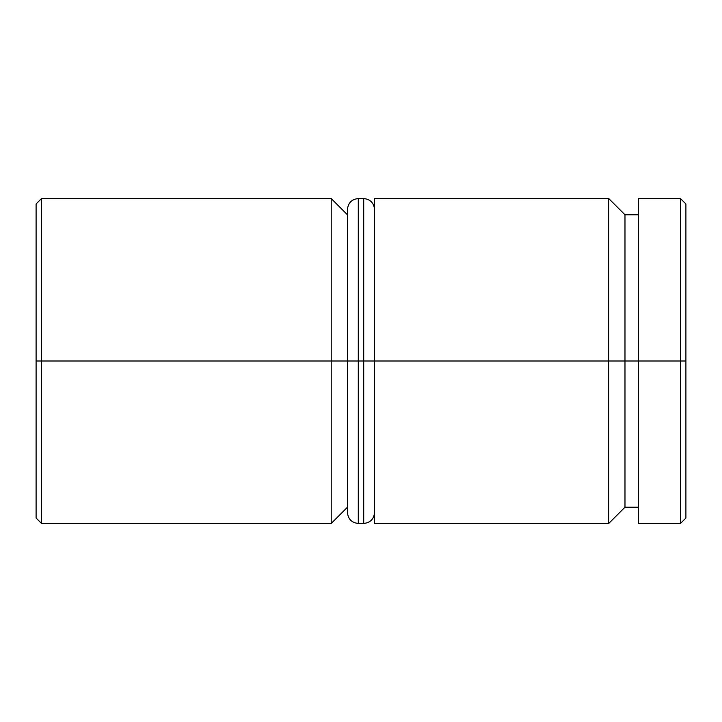 <?xml version="1.0" encoding="UTF-8"?>
<svg xmlns="http://www.w3.org/2000/svg" width="722" height="722" viewBox="0 0 722 722"><rect width="100%" height="100%" fill="white"/><g stroke="black" fill="none" stroke-linecap="round" stroke-linejoin="round"><path stroke-width="1.08" d="M608.736 361L608.736 523.45L608.736 361L374.537 361L374.537 523.45L374.537 361L608.736 361L608.736 198.55L608.736 361L624.981 361L608.736 361M638.519 507.205L624.981 507.205L624.981 361L624.981 507.205L608.736 523.45L374.537 523.45M331.217 361L331.217 523.45L331.217 361L36.1 361L36.1 518.035L36.1 203.965L36.1 361L41.515 361L41.515 523.45L41.515 361L331.217 361L331.217 198.55L331.217 361L347.462 361L331.217 361M680.485 361L680.485 523.45L680.485 361L624.981 361L638.519 361L638.519 523.45L638.519 361L680.485 361L680.485 198.55L680.485 361L685.9 361L680.485 361M685.9 518.035L685.9 361L685.9 518.035L680.485 523.45L638.519 523.45M685.9 203.965L685.9 361L685.9 203.965L680.485 198.55L638.519 198.55L638.519 361L638.519 198.55M374.537 198.55L374.537 361L374.537 198.55L608.736 198.55L624.981 214.795L624.981 361L624.981 214.795L638.519 214.795M347.462 214.795L331.217 198.55L41.515 198.55L41.515 361L41.515 198.55L36.1 203.965M347.462 361L347.462 512.62L347.462 361L358.292 361L347.462 361L347.462 209.38L347.462 361M374.537 512.62C373.852 519.154 370.242 522.764 363.707 523.45L363.707 361L374.537 361L363.707 361L363.707 523.45L358.292 523.45L358.292 361L358.292 523.45C351.758 522.764 348.148 519.154 347.462 512.62M363.707 361L358.292 361L363.707 361L363.707 198.55L363.707 361M374.537 209.38C373.852 202.846 370.242 199.236 363.707 198.55L358.292 198.55L358.292 361L358.292 198.55C351.758 199.236 348.148 202.846 347.462 209.38M36.1 518.035L41.515 523.45L331.217 523.45L347.462 507.205"/></g></svg>
